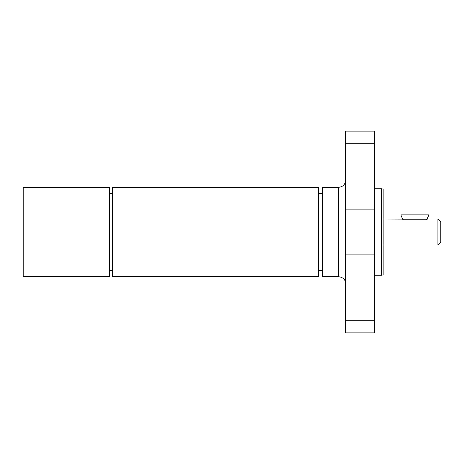 <?xml version="1.0" encoding="UTF-8"?>
<svg xmlns="http://www.w3.org/2000/svg" width="464" height="464" viewBox="0 0 464 464"><rect width="100%" height="100%" fill="white"/><g stroke="black" fill="none" stroke-linecap="round" stroke-linejoin="round"><path stroke-width="0.7" d="M381.721 275.227L383.16 274.845L383.16 189.155L381.721 188.773L381.721 275.227L374.512 275.227M374.512 143.707L374.512 131.132L345.692 131.132L345.692 332.868L374.512 332.868L374.512 143.707L345.692 143.707M322.637 276.672L322.637 187.328L338.488 187.328L338.488 276.672L322.637 276.672M318.606 276.672L318.606 187.328L112.543 187.328L112.543 276.672L318.606 276.672M23.2 276.672L23.2 187.328L109.661 187.328L109.661 276.672L23.2 276.672M426.375 219.774L403.349 219.774A14.407 14.407 0 0 1 400.948 214.849L428.777 214.849A14.407 14.407 0 0 1 426.375 219.774L427.263 219.774C427.918 218.782 427.918 218.782 427.263 219.774C427.918 218.782 427.918 218.782 427.263 219.774M403.349 219.774L402.462 219.774C401.807 218.782 401.807 218.782 402.462 219.774M383.16 219.031L402.015 219.101M437.917 244.969L440.8 242.086L440.8 221.914L437.917 219.031L437.917 244.969L383.16 244.969M437.917 219.031L427.75 219.031M374.512 209.102L345.692 209.102M374.512 254.898L345.692 254.898M374.512 320.293L345.692 320.293M381.721 188.773L374.512 188.773M338.488 276.672C343.192 277.362 345.593 279.763 345.692 283.875M338.488 187.328C342.861 186.899 345.262 184.498 345.692 180.125M322.637 193.395L318.606 193.395M322.637 270.605L318.606 270.605M112.543 193.395L109.661 193.395M112.543 270.605L109.661 270.605"/></g></svg>
